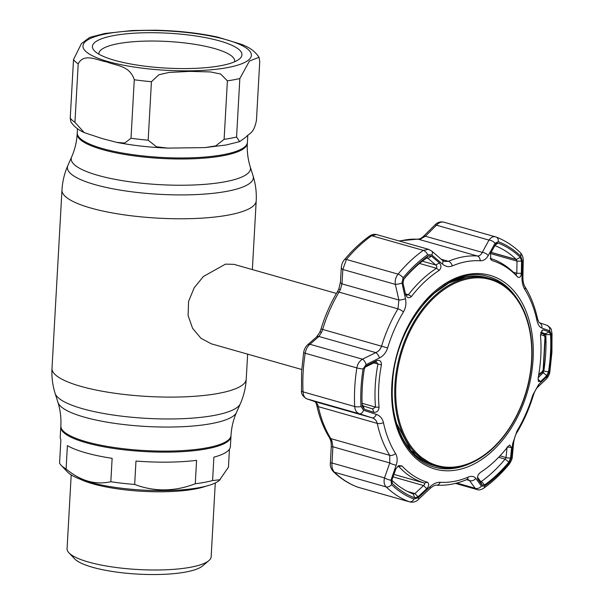 <?xml version="1.0" encoding="UTF-8"?>
<svg xmlns="http://www.w3.org/2000/svg" width="604" height="604" viewBox="0 0 604 604"><rect width="100%" height="100%" fill="white"/><g stroke="black" fill="none" stroke-linecap="round" stroke-linejoin="round"><path stroke-width="0.91" d="M102.552 148.569A85.217 19.887 3.2 0 0 194.631 157.689A85.217 19.887 3.2 0 0 247.406 142.31A85.217 19.887 -176.8 0 1 222.884 154.745A85.217 19.887 -176.8 0 1 129.505 154.194A85.217 19.887 -176.8 0 1 77.236 132.797A85.217 19.887 3.2 0 0 102.552 148.569M110.826 481.728L112.133 458.33A85.217 19.887 -176.8 0 1 67.399 445.631L66.093 469.029C80.581 480.973 95.492 485.208 110.826 481.728A85.217 19.887 3.2 0 0 122.521 483.283A85.217 19.887 3.2 0 0 134.669 484.446C154.45 491.92 174.647 491.686 195.273 483.751A85.217 19.887 3.2 0 0 212.585 480.558L213.892 457.16A85.217 19.887 -176.8 0 0 230.396 446.499L230.962 436.473A85.217 19.887 -176.8 0 1 178.18 451.852A85.217 19.887 -176.8 0 1 86.1 442.732A85.217 19.887 -176.8 0 1 60.793 426.96A85.217 19.887 3.2 0 0 124.394 449.852A85.217 19.887 3.2 0 0 230.962 436.473L231.015 435.454C231.506 427.285 233.348 419.591 236.542 412.366L240.339 403.736C243.774 395.922 245.737 387.753 246.228 379.229L247.632 354.14M336.436 293.453L233.884 264.333L225.466 264.144L203.405 276.489L194.186 287.798L188.607 301.298L188.071 315.514L192.631 328.41L200.943 338.263L211.317 343.827L301.736 369.497M84.235 132.608L102.506 138.656L116.806 142.401L124.703 143.042L131.008 138.256L134.277 79.758C129.815 65.391 115.885 65.798 106.832 61.925C97.606 60.589 84.062 52.427 78.21 63.843L74.941 122.34L84.235 132.608C81.819 131.264 75.9 129.165 70.842 121.88L70.238 118.09L73.514 59.592L81.427 43.601L89.649 37.425L104.802 33.492L132.284 30.51L155.092 30.2C177.674 30.713 198.452 32.994 217.425 37.048L242.332 44.598C246.379 46.576 253.386 48.879 259.048 57.289L249.452 61.019L239.841 78.543L236.572 137.04L239.667 141.615L246.047 137.002C249.346 132.948 253.793 133.967 256.458 120.249L259.728 61.751L259.048 57.289M227.383 80.838L220.596 73.998L210.554 71.944L189.89 71.385L169.112 72.435L158.875 74.753L151.43 81.714L148.161 140.211L156.444 146.749L167.655 148.108L204.892 147.61L215.741 145.896L224.114 139.335L227.383 80.838A94.685 22.099 -176.8 0 0 233.907 79.773A94.685 22.099 -176.8 0 0 239.841 78.543M113.96 35.538A74.888 17.478 -176.8 0 1 204.152 37.38A74.888 17.478 -176.8 0 1 239.531 58.89A74.888 17.478 -176.8 0 1 220.4 65.753A74.888 17.478 -176.8 0 1 146.893 66.417A74.888 17.478 -176.8 0 1 94.36 50.774A74.888 17.478 -176.8 0 1 113.96 35.538M98.935 54.186A68.003 15.87 -176.8 0 1 98.913 53.53A68.003 15.87 -176.8 0 1 118.482 43.609A68.003 15.87 -176.8 0 1 192.993 44.047A68.003 15.87 -176.8 0 1 234.699 61.125A68.003 15.87 -176.8 0 1 234.609 61.774M231.015 435.454A85.217 19.887 3.2 0 1 178.24 450.833A85.217 19.887 3.2 0 1 86.161 441.713A85.217 19.887 3.2 0 1 60.853 425.941L60.234 436.986A85.217 19.887 -176.8 0 0 60.868 439.727L59.562 463.125A85.217 19.887 3.2 0 0 61.147 465.291L67.467 471.966A78.331 18.279 3.2 0 0 123.88 488.5A78.331 18.279 3.2 0 0 219.312 480.452L228.455 467.164L229.46 449.149M212.585 480.558L220.188 479.712M71.197 474.91L67.074 548.696A72.148 16.837 3.2 0 0 68.954 552.849A72.148 16.837 3.2 0 0 120.921 568.077A72.148 16.837 3.2 0 0 208.818 560.671A72.148 16.837 3.2 0 0 211.151 556.752L215.273 482.966M68.954 552.849L74.647 558.859A65.949 15.394 3.2 0 0 122.144 572.781A65.949 15.394 3.2 0 0 202.491 566.001L208.818 560.671M195.273 483.751L196.579 460.354A85.217 19.887 -176.8 0 1 135.975 461.048L134.669 484.446M61.147 465.291A85.217 19.887 3.2 0 0 66.093 469.029M439.38 262.899C441.479 265.534 441.418 268.025 439.206 270.358A115.47 77.825 105.8 0 0 411.475 296.458C408.923 298.61 406.968 298.014 405.624 294.669L402.996 283.034L403.91 278.806A134.171 90.426 -74.2 0 1 428.191 255.945L431.543 256.156L439.38 262.899L435.877 265.02L427.473 257.968M405.737 295.084L405.624 294.669M521.35 273.34C520.875 277.025 519.606 278.21 517.553 276.911A115.47 77.825 105.8 0 0 492.2 260.596L490.893 259.622L490.486 253.476L495.997 243.638L498.096 243.065A134.171 90.426 -74.2 0 1 520.308 257.357L521.569 261.177L521.35 273.34L516.798 273.25L517.032 261.109L516.292 259.478A130.834 88.184 105.8 0 0 494.797 245.602M546.801 375.582L540.595 381.532L538.451 381.502L538.126 377.968A115.47 77.825 105.8 0 0 540.776 356.488A115.47 77.825 105.8 0 0 540.497 335.552L542.354 330.086L543.479 329.89L549.24 331.906L550.576 334.707A134.171 90.426 -74.2 0 1 550.501 353.106A134.171 90.426 -74.2 0 1 548.5 371.86L546.801 375.582L543.313 372.721L543.781 371.135A130.834 88.184 105.8 0 0 545.729 352.849A130.834 88.184 105.8 0 0 545.805 334.91L545.487 333.831L549.24 331.906M551.293 334.269L549.648 330.803L541.841 328.048C539.531 327.134 537.892 324.597 536.941 320.422A113.175 76.278 105.8 0 0 524.853 289.527C522.883 286.221 521.924 282.128 521.969 277.266L522.271 260.845L520.716 256.119A135.56 91.363 105.8 0 0 498.277 241.676L495.008 243.299L488.251 255.56C486.182 259.154 483.502 260.898 480.203 260.792A113.175 76.278 105.8 0 0 452.283 265.941C448.825 267.278 445.518 266.643 442.362 264.024L431.792 254.948L427.647 254.699A135.56 91.363 105.8 0 0 403.117 277.787L401.977 283.012L405.488 298.738C406.447 303.442 405.775 307.829 403.457 311.906A113.175 76.278 105.8 0 0 387.625 347.942C386.107 352.585 383.381 355.93 379.463 357.976L366.13 364.62L363.072 368.961A135.56 91.363 105.8 0 0 361.049 387.904A135.56 91.363 105.8 0 0 360.973 406.492L363.578 410.237L376.307 414.389C380.059 415.703 382.438 418.459 383.449 422.641A113.175 76.278 105.8 0 0 395.537 453.536C397.447 456.835 397.659 460.709 396.179 465.171L390.954 480.195L391.551 484.642A135.56 91.363 105.8 0 0 413.989 499.085L418.217 497.741L429.897 486.869C433.4 483.691 436.828 482.158 440.188 482.271A113.175 76.278 105.8 0 0 468.108 477.13C471.505 475.771 474.065 476.201 475.793 478.413L481.441 486.084L484.619 486.069A135.56 91.363 105.8 0 0 509.149 462.974L511.248 458.021L512.668 443.698L516.933 431.165A113.175 76.278 105.8 0 0 532.766 395.122L538.685 384.461L547.096 376.413L549.195 371.8A135.56 91.363 105.8 0 0 551.218 352.857A135.56 91.363 105.8 0 0 551.293 334.269A5.164 1.706 177.2 0 0 552.003 333.348L552.003 333.348C550.84 328.878 552.479 328.923 546.877 325.284A5.164 4.477 108.9 0 1 549.648 330.803M362.272 387.798A134.171 90.426 -74.2 0 1 364.272 369.044L365.412 366.583L366.749 365.541L376.647 360.641C379.841 359.773 381.441 361.184 381.426 364.869A115.47 77.825 105.8 0 0 378.784 386.341A115.47 77.825 105.8 0 0 379.055 407.285C378.655 410.894 376.888 412.562 373.755 412.283L364.31 409.218L362.196 406.198A134.171 90.426 -74.2 0 1 362.272 387.798M362.106 404.62L363.208 405.918L372.653 408.938L375.514 407.088A117.063 78.897 -74.2 0 1 375.235 385.858A117.063 78.897 -74.2 0 1 377.923 364.084L376.549 362.143L375.273 362.166L364.944 367.232M505.941 457.809L510.561 458.096L508.862 462.098A134.171 90.426 -74.2 0 1 484.574 484.959L482.007 484.967L480.625 481.486L481.448 481.418A130.834 88.184 105.8 0 0 505.125 459.131L505.941 457.809M391.875 480.286A130.834 88.184 105.8 0 0 413.279 493.981L414.91 493.596L423.547 485.541L424.688 484.355L424.484 483.079A117.063 78.897 -74.2 0 1 398.783 466.537L397.711 466.228L398.783 466.537L402.007 465.918A115.47 77.825 105.8 0 0 427.36 482.241C429.361 483.661 429.157 485.812 426.756 488.696L418.089 496.745L414.669 497.839A134.171 90.426 -74.2 0 1 392.464 483.547L391.732 482L391.981 479.946L395.884 468.832L398.67 465.601L402.007 465.918M405.518 294.201L406.809 295.167L408.387 294.737A117.063 78.897 -74.2 0 1 436.488 268.274L436.873 266.402L435.877 265.02L422.37 261.185M444.287 222.317C441.69 221.479 439.085 222.438 436.473 225.194A5.164 1.374 -134.7 0 0 434.956 224.937L434.956 224.937C437.455 222.28 440.429 221.366 443.895 222.189L495.929 236.979A5.164 3.805 110.9 0 1 496.163 237.055L496.163 237.055A5.164 3.805 110.9 0 1 498.277 241.676M369.716 235.915L369.716 235.915C360.679 242.4 352.26 250.32 344.454 259.69L344.454 259.69A5.164 2.099 -140.2 0 1 346.402 259.463L398.044 274.125A139.441 93.982 -74.2 0 1 423.276 250.366L371.634 235.711A5.164 2.914 -125.6 0 0 369.716 235.915L371.875 234.76L374.608 234.276L376.458 234.541L371.634 235.711A139.441 93.982 105.8 0 0 346.402 259.463L342.83 269.467L342 283.88L340.392 289.543L339.025 292.117A117.063 78.897 105.8 0 0 322.657 329.399L321.683 332.125A5.164 1.382 -154.7 0 0 319.773 332.343L316.481 337.055A5.164 3.518 -131 0 1 318.897 336.473L309.965 344.28C307.512 346.296 305.918 349.286 305.201 353.249A139.441 93.982 105.8 0 0 303.125 372.736A139.441 93.982 105.8 0 0 303.042 391.86C303.321 395.62 304.612 397.961 306.915 398.882A5.164 4.349 108.7 0 1 306.757 398.829C302.747 396.375 301.003 393.68 301.509 390.735L301.509 390.735A5.164 1.706 177.2 0 0 303.042 391.86L354.684 406.522A139.441 93.982 -74.2 0 1 356.843 367.911C357.576 363.955 359.456 361.049 362.468 359.184L375.786 352.623C378.595 351.385 380.528 349.225 381.577 346.122A117.063 78.897 -74.2 0 1 397.953 308.848L398.889 300.029L395.326 284.371C394.842 280.49 395.748 277.077 398.044 274.125A5.164 2.099 39.8 0 1 403.117 277.787M321.683 332.125L318.897 336.473L375.786 352.623A5.164 2.205 -116.4 0 1 379.463 357.976M340.392 289.543L338.814 289.006L337.183 292.193C330.396 303.57 325.012 315.832 321.018 328.976L319.773 332.343M444.521 261.494L448.455 261.305A117.063 78.897 -74.2 0 1 477.334 255.983C479.531 256.021 481.169 254.82 482.271 252.381L488.976 240.098L436.473 225.194L425.382 236.232L420.603 239.01A5.164 3.239 -106.4 0 0 419.251 238.973L398.942 240.921M420.603 239.01L418.413 239.252A5.164 3.775 -86.3 0 0 417.832 239.154M431.543 256.156L428.07 258.263L426.469 258.104A130.834 88.184 105.8 0 0 403.306 279.773M401.977 283.012A5.164 1.019 167 0 1 395.326 284.371L342.83 269.467A5.164 2.386 -176.5 0 1 341.29 267.632L341.29 267.632C341.675 264.227 342.732 261.577 344.454 259.69M405.488 298.738A5.164 1.057 167.4 0 1 398.889 300.029L342 283.88A5.164 2.363 -176.9 0 1 340.46 282.068L341.29 267.632M490.44 253.559L517.032 261.109L521.569 261.177M492.2 260.596L490.214 258.376A117.063 78.897 -74.2 0 1 515.922 274.918L516.254 275.145M517.553 276.911L515.922 274.918L516.798 273.25L513.347 272.276M491.112 252.329L516.292 259.478L520.308 257.357M390.954 480.195A5.164 1.299 -160.4 0 1 384.506 477.915L332.011 463.011L330.373 462.958L331.249 446.711L332.887 446.786L332.011 463.011C331.641 467.02 332.472 470.101 334.503 472.252A139.441 93.982 105.8 0 0 357.583 487.103L357.349 487.028A5.164 3.805 -69.1 0 0 357.583 487.103L409.225 501.765A139.441 93.982 -74.2 0 1 386.145 486.915C384.136 484.778 383.593 481.781 384.506 477.915L389.776 462.936L389.761 455.348A117.063 78.897 -74.2 0 1 377.251 423.389C376.549 420.595 374.842 418.753 372.139 417.855L359.41 413.785C356.571 412.721 354.993 410.297 354.684 406.522A5.164 1.706 177.2 0 0 360.973 406.492M407.813 491.581L414.91 493.596L418.089 496.745M414.669 497.839L413.347 494.004M393.068 476.881L423.547 485.541L426.756 488.696M482.007 484.967L477.862 479.274C477.009 476.994 477.839 474.721 480.354 472.471A115.47 77.825 105.8 0 0 508.077 446.371L509.693 445.02L511.611 447.504L510.561 458.096M500.029 455.846L506.046 457.553L507.081 446.998L511.611 447.504M480.776 481.856L480.625 481.486L481.448 481.418L484.574 484.959M477.5 477.145L480.625 481.486M477.613 478.791L477.5 478.338M541.584 330.886L543.479 329.89M540.829 332.51L545.487 333.831L540.912 332.26M538.194 377.606L543.313 372.721L542.075 372.374M540.595 381.532L537.983 379.357M363.578 410.237A5.164 2.975 107.7 0 1 359.41 413.785L306.915 398.882L315.25 401.705L317.644 404.363L318.331 406.658A117.063 78.897 105.8 0 0 330.841 438.617L331.928 440.875A5.164 2.341 161.8 0 1 330.448 439.848L330.448 439.848C330.818 442.015 331.181 440.15 331.249 446.711M331.928 440.875L332.887 446.786L389.776 462.936A5.164 1.268 -160.8 0 0 396.179 465.171M317.644 404.363A5.164 3.322 154.9 0 1 316.058 403.057L316.79 405.42C319.403 417.53 323.608 428.259 329.406 437.606L330.448 439.848M376.307 414.389A5.164 3.012 107.8 0 1 372.139 417.855L315.25 401.705A5.164 4.334 108.7 0 1 315.092 401.66L306.757 398.829M373.755 412.283L372.706 408.953M363.208 405.918L364.31 409.218M366.749 365.541L365.382 367.028M376.647 360.641L375.273 362.166M495.544 236.851L496.163 237.055C504.982 240.437 512.97 245.571 520.135 252.464L520.135 252.464C522.301 254.563 523.343 257.402 523.253 260.981L522.271 260.845M523.253 260.981L522.905 277.387L521.969 277.266M539.183 322.649A5.164 4.455 108.9 0 1 541.841 328.048M546.703 325.231A5.164 4.477 108.9 0 1 546.877 325.284L539.07 322.612L537.568 318.904A5.164 2.363 167.8 0 1 536.941 320.422M552.003 333.348L551.92 352.298L549.866 371.581C549.67 373.989 548.462 376.488 546.242 379.078L546.242 379.078A5.164 3.669 -133.7 0 0 547.096 376.413M546.242 379.078L537.817 387.073A5.164 3.647 -133.3 0 0 538.685 384.461M537.817 387.073C536.216 388.546 534.721 391.301 533.332 395.341C529.346 408.485 523.955 420.754 517.167 432.132L517.167 432.132C515.642 434.216 514.48 437.636 513.679 442.385L513.679 442.385A5.164 2.499 -174.7 0 1 512.668 443.698M513.679 442.385L512.305 456.684A5.164 2.522 -174.3 0 1 511.248 458.021M481.441 486.084A5.164 4.213 144.3 0 1 475.099 488.236L469.512 480.527L467.979 479.334L466.484 479.682A5.164 3.352 66.9 0 0 468.108 477.13M455.408 483.396L477.1 489.557L475.099 488.236L456.798 483.041M475.793 478.413A5.164 4.19 143.9 0 1 469.512 480.527L466.507 479.667M429.897 486.869A5.164 1.238 46.7 0 1 430.199 488.379L430.199 488.379C433 486.046 435.106 484.974 436.526 485.171L436.526 485.171C446.477 485.767 456.465 483.94 466.484 479.682M418.217 497.741A5.164 1.2 47.1 0 1 418.549 499.289L430.199 488.379M357.968 487.232L409.225 501.765A5.164 3.805 110.9 0 0 413.989 499.085M366.13 364.62A5.164 2.167 -116.1 0 0 362.468 359.184L309.965 344.28A5.164 3.541 -131.4 0 0 307.534 344.892A5.164 3.541 -131.4 0 0 307.527 344.892C305.541 346.719 304.25 349.255 303.646 352.502A5.164 0.679 -171.1 0 0 305.201 353.249L356.843 367.911A5.164 0.679 -171.1 0 0 363.072 368.961M427.647 254.699A5.164 2.914 54.4 0 0 423.276 250.366L428.485 249.309L431.845 251.143A5.164 2.71 130.8 0 1 431.792 254.948M428.485 249.309L376.458 234.541M431.845 251.143L442.37 260.264A5.164 2.748 131 0 1 442.362 264.024M434.956 224.937L423.842 235.99A5.164 1.404 -135 0 1 425.382 236.232L482.271 252.381A5.164 2.673 28.9 0 1 488.251 255.56M495.929 236.979C493.34 236.156 491.022 237.191 488.976 240.098A5.164 2.703 28.4 0 1 495.008 243.299M538.73 374.608L542.43 371.347L543.162 369.822L544.989 337.138A1.721 0.544 -2 0 0 545.299 336.805L543.585 334.072L540.693 333.008L543.524 334.05A1.721 1.434 110.2 0 1 544.408 335.952L540.482 334.503M544.989 337.138L544.408 335.952M542.43 371.347A1.721 1.148 48.7 0 1 542.158 372.298L543.457 369.724L545.299 336.805M458.496 466.439A96.715 65.187 105.8 0 0 531.588 360.037A96.715 65.187 105.8 0 0 468.998 278.648A96.715 65.187 105.8 0 0 395.907 385.042A96.715 65.187 105.8 0 0 458.496 466.439M468.681 277.674A97.614 65.791 -74.2 0 1 490.04 278.542A97.614 65.791 -74.2 0 1 530.116 375.144A97.614 65.791 -74.2 0 1 458.081 467.202A97.614 65.791 -74.2 0 1 436.722 466.341A97.614 65.791 -74.2 0 1 396.639 369.731A97.614 65.791 -74.2 0 1 468.681 277.674M250.26 166.893C247.897 159.358 246.923 151.506 247.346 143.329A85.217 19.887 3.2 0 1 194.571 158.709A85.217 19.887 3.2 0 1 102.491 149.588A85.217 19.887 3.2 0 1 77.184 133.816C76.693 141.985 74.851 149.679 71.657 156.904A89.785 20.951 3.2 0 0 97.878 175.334A89.785 20.951 3.2 0 0 198.489 184.764A89.785 20.951 3.2 0 0 250.26 166.893L253.084 175.892A93.114 21.729 3.2 0 1 199.388 194.42A93.114 21.729 3.2 0 1 95.047 184.643A93.114 21.729 3.2 0 1 67.859 165.534C64.424 173.348 62.461 181.517 61.97 190.041A97.267 22.703 3.2 0 0 90.857 208.048A97.267 22.703 3.2 0 0 195.96 218.452A97.267 22.703 3.2 0 0 256.202 200.906C256.662 192.374 255.62 184.039 253.084 175.892M60.853 425.941C61.276 417.772 60.302 409.912 57.939 402.377L55.115 393.378C52.578 385.239 51.536 376.896 51.997 368.372A97.267 22.703 3.2 0 0 80.891 386.371A97.267 22.703 3.2 0 0 185.987 396.783A97.267 22.703 3.2 0 0 246.228 379.229M55.115 393.378A93.114 21.729 3.2 0 0 82.522 408.704A93.114 21.729 3.2 0 0 179.343 418.806A93.114 21.729 3.2 0 0 240.339 403.736M57.939 402.377A89.785 20.951 3.2 0 0 84.364 417.153A89.785 20.951 3.2 0 0 177.719 426.892A89.785 20.951 3.2 0 0 236.542 412.366M227.127 67.663A84.356 19.69 -176.8 0 1 108.01 61.548A84.356 19.69 -176.8 0 1 107.233 33.628A84.356 19.69 -176.8 0 1 226.349 39.736A84.356 19.69 -176.8 0 1 227.127 67.663M78.21 63.843A94.685 22.099 -176.8 0 1 73.514 59.592M151.43 81.714A94.685 22.099 -176.8 0 1 134.277 79.758M236.572 137.04A94.685 22.099 -176.8 0 1 230.637 138.271A94.685 22.099 -176.8 0 1 224.114 139.335M148.161 140.211A94.685 22.099 -176.8 0 1 131.008 138.256M74.941 122.34A94.685 22.099 -176.8 0 1 70.238 118.09M79.917 479.078A72.148 16.837 3.2 0 0 125.292 489.859A72.148 16.837 3.2 0 0 206.145 486.137M491.06 252.427L516.428 259.629M549.866 371.581A5.164 0.679 -171.1 0 1 549.195 371.8M391.815 385.193A100.702 67.874 -74.2 0 1 467.926 274.405A100.702 67.874 -74.2 0 1 533.098 359.161A100.702 67.874 -74.2 0 1 456.994 469.95A100.702 67.874 -74.2 0 1 391.815 385.193M516.443 297.704A98.988 66.719 105.8 0 0 488.545 276.685C447.798 262.31 394.223 321.909 392.487 384.959C389.791 425.533 407.813 460.248 434.472 467.134A98.988 66.719 105.8 0 0 469.255 463.902M465.457 465.306A98.988 66.719 -74.2 0 1 434.374 467.103M401.267 436.413A97.614 65.791 105.8 0 0 433.906 465.541M362.075 403.268L375.514 407.088L379.055 407.285M544.287 334.48L550.576 334.707M393.936 474.404L424.484 483.079L427.36 482.241M387.625 347.942L321.018 328.976M403.457 311.906A5.164 1.412 -149.1 0 0 397.953 308.848L339.025 292.117A5.164 1.412 -149.1 0 0 337.183 292.193M480.203 260.792A5.164 3.775 93.7 0 0 477.334 255.983L418.413 239.252A117.063 78.897 105.8 0 0 399.644 241.124M426.892 257.931L428.07 258.263M439.206 270.358L436.488 268.274L419.554 263.472M405.45 293.906L408.387 294.737L411.475 296.458M428.191 255.945L426.469 258.104M494.638 245.541L498.096 243.065M392.464 483.547L391.626 480.052M498.647 457.288L505.125 459.131L508.862 462.098M480.361 481.109L481.448 481.418M548.5 371.86L543.109 370.947M357.349 487.028C348.531 483.645 340.543 478.511 333.378 471.618L333.378 471.618A5.164 3.594 -46.1 0 0 334.503 472.252L386.145 486.915A5.164 3.594 133.9 0 0 391.551 484.642M395.537 453.536A5.164 3.254 148.1 0 1 389.761 455.348L330.841 438.617A5.164 3.254 148.1 0 1 329.406 437.606M383.449 422.641A5.164 2.363 167.8 0 1 377.251 423.389L318.331 406.658A5.164 2.363 167.8 0 1 316.79 405.42M381.426 364.869L373.77 362.906M487.224 277.742A97.614 65.791 105.8 0 0 444.151 285.367M488.44 276.655A98.988 66.719 -74.2 0 1 513.944 294.518M520.135 252.464A5.164 3.594 133.9 0 1 520.716 256.119M522.905 277.387C522.936 281.426 523.615 284.537 524.952 286.711L524.952 286.711A5.164 3.254 148.1 0 1 524.853 289.527M533.332 395.341L532.766 395.122M517.167 432.132A5.164 1.412 -149.1 0 0 516.933 431.165M509.149 462.974A5.164 2.099 39.8 0 1 509.059 464.393L509.059 464.393C511.263 461.207 512.343 458.64 512.305 456.684M484.619 486.069A5.164 2.914 54.4 0 1 483.796 488.168L483.796 488.168C492.834 481.682 501.252 473.762 509.059 464.393M440.188 482.271A5.164 3.775 93.7 0 1 436.526 485.171M441.199 259.244L448.455 261.305A5.164 3.352 66.9 0 1 452.283 265.941M490.04 278.542L487.466 277.81A97.614 65.791 105.8 0 0 466.107 276.942A97.614 65.791 105.8 0 0 423.51 304.001M393.498 409.708A97.614 65.791 105.8 0 0 434.155 465.609L411.06 450.667L396.224 422.724M247.346 143.329L247.783 135.53M252.359 269.58L256.202 200.906M51.997 368.372L61.97 190.041M71.657 156.904L67.859 165.534M77.184 133.816L77.471 128.705M204.892 147.61L226.085 144.998L239.667 141.615M116.806 142.401C132.518 145.451 149.467 147.346 167.655 148.108M303.646 352.502L301.592 371.785L301.509 390.735M340.46 282.068L338.814 289.006M333.378 471.618C330.977 468.983 329.973 466.092 330.373 462.958M315.062 401.645L316.058 403.057M524.952 286.711C530.742 296.066 534.948 306.794 537.568 318.904M477.1 489.557C478.587 490.373 480.822 489.912 483.796 488.168M409.618 501.894C413.242 502.656 416.216 501.788 418.549 499.289M442.37 260.264L444.529 261.494M423.842 235.99C421.298 238.142 419.772 239.139 419.251 238.973M307.534 344.892L316.481 337.055M538.587 375.439L542.158 372.298M432.668 294.367L448.931 282.944L465.948 276.934C473.393 275.575 480.565 275.862 487.466 277.81M436.722 466.341L434.155 465.609"/></g></svg>

